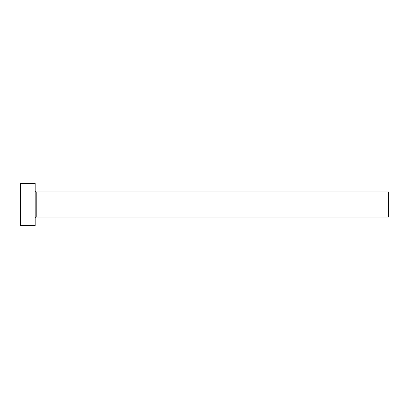 <?xml version="1.0" encoding="UTF-8"?>
<svg xmlns="http://www.w3.org/2000/svg" width="409" height="409" viewBox="0 0 409 409"><rect width="100%" height="100%" fill="white"/><g stroke="black" fill="none" stroke-linecap="round" stroke-linejoin="round"><path stroke-width="0.61" d="M36.227 217.123L36.227 191.877L388.55 191.877L388.55 217.123L36.227 217.123L35.174 218.171M35.174 204.5L35.174 225.533L20.45 225.533L20.45 183.467L35.174 183.467L35.174 204.5M36.227 191.877L35.174 190.829"/></g></svg>
